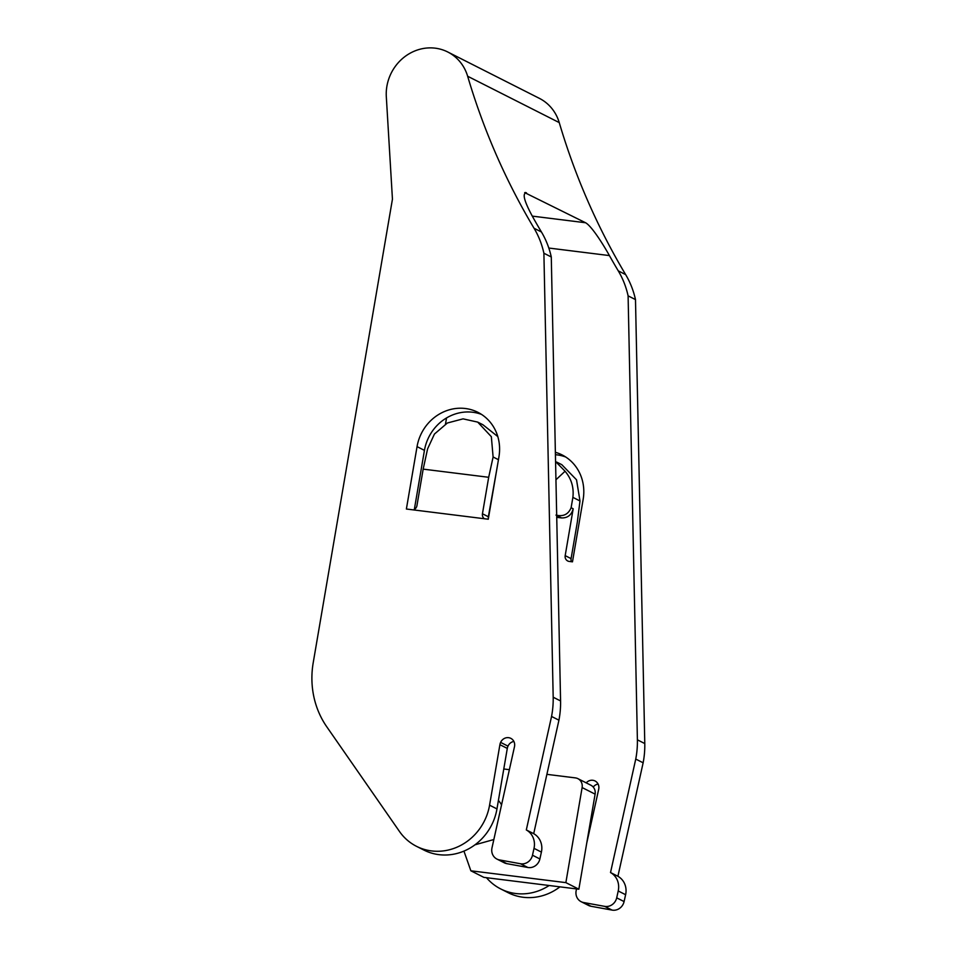<?xml version="1.0" encoding="UTF-8"?>
<svg xmlns="http://www.w3.org/2000/svg" width="958" height="958" viewBox="0 0 958 958"><rect width="100%" height="100%" fill="white"/><g stroke="black" fill="none" stroke-linecap="round" stroke-linejoin="round"><path stroke-width="1.44" d="M446.548 417.939L445.494 424.059M549.162 885.503A52.977 49.109 116.8 0 1 500.723 888.94A52.977 49.109 116.8 0 1 486.484 877.708M586.212 782.866A7.868 7.293 116.8 0 1 598.702 789.26L586.775 842.944M637.393 739.827L628.101 295.854L635.489 299.591L644.782 743.564L637.393 739.827A88.304 81.849 116.8 0 1 635.753 759.059L610.521 872.546A17.663 16.37 116.8 0 1 618.221 890.976L616.701 897.838A10.598 9.819 116.8 0 1 604.69 906.364L583.626 902.532A10.598 9.819 116.8 0 1 581.135 901.694A10.598 9.819 116.8 0 1 576.201 890.473L576.548 888.916M524.697 192.618L585.566 222.747C591.302 225.825 602.426 243.033 609.42 255.582A706.381 654.829 116.8 0 0 618.257 270.851A88.352 81.897 116.8 0 1 628.101 295.854M555.377 452.296A44.152 40.931 116.8 0 1 562.142 454.942A44.152 40.931 116.8 0 1 583.147 499.441L572.477 561.831L569.208 561.424A5.293 4.91 116.8 0 1 565.184 555.628L573.183 508.782L571.112 507.74L572.884 497.37C574.022 487.478 571.411 478.772 565.064 471.228L555.568 461.552M556.73 517.332L561.592 517.931C567.651 518.062 571.519 515.021 573.183 508.782M571.471 561.711A5.293 4.91 -63.2 0 1 571.088 558.622L577.327 522.146L579.985 500.962L572.884 497.37M555.975 515.093C563.28 516.841 568.322 514.386 571.112 507.74M525.463 192.498L526.469 192.845C522.05 193.109 524.098 201.06 532.6 216.7A706.381 654.829 -63.2 0 0 541.438 231.98A88.352 81.897 -63.2 0 1 551.281 256.972L560.574 700.945A88.304 81.849 -63.2 0 1 558.933 720.188L533.702 833.676A17.663 16.37 -63.2 0 1 541.402 852.105L539.881 858.967A10.598 9.819 -63.2 0 1 527.87 867.481L506.806 863.649A10.598 9.819 -63.2 0 1 504.315 862.811L496.927 859.075A10.598 9.819 116.8 0 1 491.993 847.854L514.494 746.653A7.868 7.293 -63.2 0 0 500.615 742.39A8.826 8.191 -63.2 0 0 499.908 744.677L489.574 805.175L496.962 808.911L507.297 748.414L499.908 744.677M513.895 741.432A7.868 7.293 -63.2 0 0 507.991 746.138A8.826 8.191 -63.2 0 0 507.297 748.414M558.933 720.188L551.557 716.452A88.304 81.849 -63.2 0 0 553.185 697.208L543.893 253.235A88.352 81.897 -63.2 0 0 534.049 228.243A706.381 654.829 116.8 0 1 467.648 76.245A44.152 40.931 116.8 0 0 447.769 51.995A44.152 40.931 116.8 0 0 386.888 86.292A44.152 40.931 116.8 0 0 386.314 96.734L392.445 199.156L313.218 662.673A88.304 81.849 116.8 0 0 326.762 726.775L399.426 831.4A52.977 49.109 -63.2 0 0 416.514 846.333L423.903 850.069A52.977 49.109 -63.2 0 0 496.962 808.911M488.364 518.661A5.293 4.91 -63.2 0 1 488.352 516.757L496.675 470.067M481.527 414.407A44.152 40.931 -63.2 0 0 424.442 450.368L417.053 446.62L406.384 509.021L488.269 519.224L498.938 456.822A44.152 40.931 -63.2 0 0 477.934 412.335A44.152 40.931 -63.2 0 0 417.053 446.62M414.335 509.464L424.442 450.368M556.598 462.043L561.783 464.666L576.524 479.802L579.985 500.962M555.951 479.778L565.064 471.228M413.437 509.896A5.293 4.91 -63.2 0 0 416.946 505.608L423.173 469.133L427.603 448.835L434.441 434.046L447.386 422.993L463.073 418.862L477.707 422.107L491.346 436.692L493.107 457.002L488.688 477.288L423.173 469.133M488.352 516.757L482.449 513.763L488.688 477.288M482.449 513.763A5.293 4.91 -63.2 0 0 484.365 518.733M477.707 422.107L482.892 424.729L497.813 436.585M498.399 800.457A26.489 24.561 116.8 0 1 501.549 804.888M463.935 851.099L470.869 870.798L565.867 882.629L582.117 787.56A8.826 8.191 -63.2 0 0 577.913 778.662A8.826 8.191 -63.2 0 0 575.399 777.896L546.898 774.351M509.381 769.681L503.788 768.987M493.837 839.543L474.94 844.824M565.867 882.629L578.86 889.204L483.874 877.372L470.869 870.798M578.86 889.204L595.11 794.134A8.826 8.191 116.8 0 0 590.906 785.237L577.913 778.662M555.424 454.703A44.152 40.931 116.8 0 1 565.735 457.014M618.257 270.851L625.646 274.599A88.352 81.897 116.8 0 1 635.489 299.591M635.753 759.059L643.141 762.808L617.91 876.283L610.521 872.546M644.782 743.564A88.304 81.849 116.8 0 1 643.141 762.808M617.91 876.283A17.663 16.37 116.8 0 1 625.61 894.712L624.089 901.574A10.598 9.819 116.8 0 1 612.078 910.1L591.014 906.268A10.598 9.819 116.8 0 1 588.523 905.43L581.135 901.694M593.23 787.045A7.868 7.293 116.8 0 1 598.103 784.039M559.939 886.845A52.977 49.109 116.8 0 1 508.111 892.676L500.723 888.94M447.769 51.995L539.366 98.351A44.152 40.931 116.8 0 1 559.244 122.6A706.381 654.829 116.8 0 0 625.646 274.599M543.893 253.235L551.281 256.972M496.927 859.075A10.598 9.819 116.8 0 0 499.429 859.913L520.481 863.745A10.598 9.819 -63.2 0 0 532.492 855.219L534.013 848.357A17.663 16.37 -63.2 0 0 526.313 829.939L551.557 716.452M526.313 829.939L533.702 833.676M416.514 846.333A52.977 49.109 -63.2 0 0 489.574 805.175M548.814 248.038L609.42 255.582M532.265 216.113L585.566 222.747M571.088 558.622L565.184 555.628M561.592 517.931L556.694 515.452M498.447 459.696L493.107 457.002M582.117 787.56L595.11 794.134M618.221 890.976L625.61 894.712M624.089 901.574L616.701 897.838M604.69 906.364L612.078 910.1M591.014 906.268L583.626 902.532M467.648 76.245L559.244 122.6M534.049 228.243L541.438 231.98M553.185 697.208L560.574 700.945M541.402 852.105L534.013 848.357M532.492 855.219L539.881 858.967M527.87 867.481L520.481 863.745M499.429 859.913L506.806 863.649M507.991 746.138L500.615 742.39"/></g></svg>
